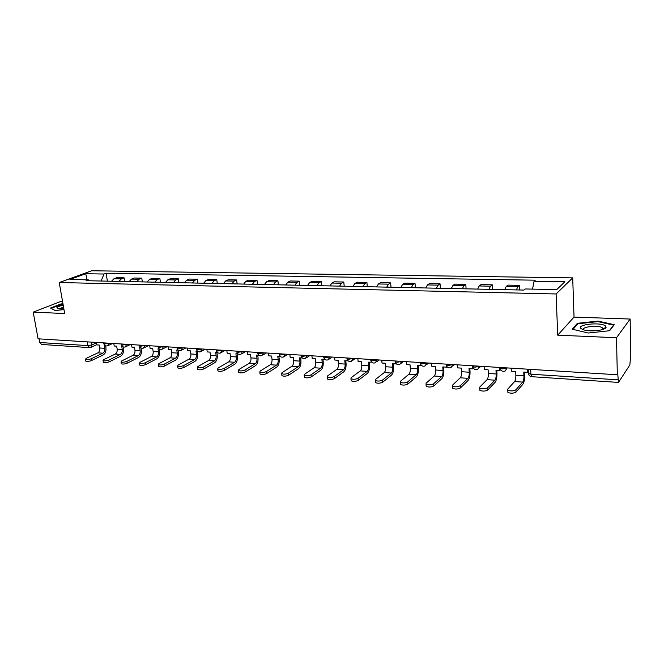 <?xml version="1.0" encoding="UTF-8"?>
<svg xmlns="http://www.w3.org/2000/svg" width="664" height="664" viewBox="0 0 664 664"><rect width="100%" height="100%" fill="white"/><g stroke="black" fill="none" stroke-linecap="round" stroke-linejoin="round"><path stroke-width="1" d="M616.491 337.744L630.144 319.035L574.036 317.101L572.7 277.884L91.615 270.771L59.245 282.524L556.108 293.969L557.71 335.162L616.491 337.744L617.329 374.753L38.089 338.814L33.2 312.146L64.665 313.524L59.245 282.524M630.144 319.035L630.8 354.269L629.846 364.934L618.508 382.414L617.744 374.123L617.329 374.753M588.088 330.672L596.828 330.315M89.54 347.621L41.583 344.458L39.815 342.516L87.922 345.62L91.997 344.898L96.521 342.823M39.143 338.872L39.815 342.516M62.441 300.833L33.2 312.146M516.351 289.919L517.837 286.715L519.464 285.346L507.86 285.122L506.192 286.491L504.665 289.662M519.696 289.985L519.464 285.346M488.953 289.33L490.53 286.176L492.256 284.831L480.968 284.615L479.2 285.96L477.599 289.089M492.514 289.404L492.256 284.831M462.327 288.757L463.978 285.653L465.796 284.325L454.823 284.117L452.964 285.437L451.279 288.525M466.086 288.84L465.796 284.325M436.431 288.201L438.157 285.147L440.066 283.835L429.384 283.636L427.442 284.931L425.682 287.977M440.381 288.284L440.066 283.835M411.232 287.661L413.033 284.648L415.025 283.362L404.633 283.163L402.608 284.441L400.782 287.437M415.365 287.753L415.025 283.362M386.714 287.138L388.581 284.167L390.648 282.897L380.53 282.698L378.43 283.968L376.538 286.923M391.013 287.23L390.648 282.897M362.843 286.624L364.768 283.694L366.918 282.441L357.058 282.258L354.883 283.503L352.933 286.416M367.3 286.724L366.918 282.441M339.594 286.126L341.578 283.238L343.794 282.001L334.191 281.818L331.95 283.047L329.942 285.918M344.201 286.226L343.794 282.001M316.952 285.644L318.986 282.789L321.268 281.577L311.906 281.395L309.607 282.607L307.54 285.445M321.7 285.744L321.268 281.577M294.882 285.171L296.966 282.358L299.306 281.154L290.185 280.98L287.819 282.175L285.711 284.972M299.754 285.279L299.306 281.154M273.361 284.707L275.502 281.934L277.901 280.748L268.995 280.582L266.579 281.752L264.421 284.516M278.365 284.814L277.901 280.748M252.378 284.258L254.561 281.519L257.009 280.349L248.328 280.183L245.863 281.345L243.663 284.076M257.499 284.366L257.009 280.349M231.91 283.818L234.135 281.113L236.641 279.967L228.167 279.801L225.644 280.947L223.403 283.636M237.139 283.935L236.641 279.967M211.94 283.395L214.206 280.723L216.754 279.586L208.479 279.428L205.915 280.557L203.632 283.213M217.269 283.511L216.754 279.586M192.444 282.98L194.743 280.332L197.341 279.212L189.265 279.063L186.65 280.175L184.335 282.806M197.872 283.096L197.341 279.212M173.412 282.565L175.744 279.959L178.384 278.855L170.49 278.706L167.843 279.801L165.494 282.399M178.923 282.69L178.384 278.855M154.82 282.167L157.194 279.594L159.866 278.507L152.156 278.357L149.466 279.444L147.093 282.001M160.422 282.291L159.866 278.507M136.668 281.785L139.058 279.237L141.772 278.158L134.236 278.017L131.513 279.087L129.107 281.619M142.337 281.901L141.772 278.158M118.922 281.403L121.346 278.888L124.085 277.826L116.723 277.685L113.967 278.739L111.535 281.245M124.666 281.528L124.085 277.826M532.52 289.114L534.072 281.245L564.898 281.76L556.689 289.62L525.183 288.964L523.904 290.077L86.079 280.698L88.32 279.859L69.919 279.478L85.747 273.717L103.974 274.024L101.169 281.021M534.072 281.245L535.275 280.191L106.115 273.228L103.974 274.024M572.7 277.884L556.108 293.969M574.036 317.101L557.71 335.162M572.227 329.203L588.246 333.021L609.643 330.722L614.258 324.696L598.048 321.094L577.398 323.31L572.227 329.203M62.947 303.73L60.988 303.938L50.481 308.038L55.22 310.553L63.976 309.598M107.394 281.154L106.115 273.228M89.333 280.764L88.32 279.859M87.084 279.834L85.747 273.717M577.431 324.306L577.398 323.31M598.065 321.658L598.048 321.094M511.57 368.188L511.736 371.317L515.662 371.574L515.853 375.276C515.911 378.189 515.505 380.281 514.625 381.543L507.686 389.187L507.777 390.125C510.616 391.27 513.33 391.162 515.92 389.785L516.036 392.075C513.446 393.453 510.732 393.569 507.894 392.407L507.811 391.469M527.589 369.184L527.739 372.338L523.755 372.089L523.938 375.807C523.987 378.729 523.589 380.829 522.726 382.099L515.92 389.785M516.036 392.075L522.834 384.348C524.112 382.464 524.709 379.36 524.626 375.036L524.485 372.13M527.739 372.338L528.312 371.699M605.502 325.991C601.044 321.808 575.829 324.522 580.992 328.63L584.112 330.008C591.217 332.033 606.024 330.174 606.099 327.244L605.502 325.991M602.605 329.543L603.012 328.912L602.406 327.833C598.588 324.779 580.137 326.904 584.013 329.95M572.99 329.385L577.896 323.775L597.907 321.625L613.611 325.128L609.295 330.763M63.205 305.174C59.893 305.93 57.793 306.743 56.913 307.615L57.859 308.851L63.852 308.893M63.495 306.868L59.154 309.034M55.32 310.544L51.004 308.254L63.014 304.079M484.131 366.486L484.313 369.574L488.131 369.815L488.347 373.475C488.422 376.347 487.99 378.405 487.061 379.642L479.699 387.145L479.74 388.083C482.454 389.179 485.102 389.062 487.691 387.726L487.824 389.984C485.235 391.328 482.587 391.445 479.881 390.332L479.823 389.403M499.693 367.458L499.859 370.562L495.991 370.321L496.199 373.99C496.265 376.87 495.842 378.936 494.929 380.19L487.691 387.726M499.859 370.562L500.581 369.674M487.824 389.984L495.054 382.406C496.406 380.555 497.037 377.492 496.938 373.234L496.78 370.371M457.454 364.835L457.662 367.881L461.372 368.113L461.613 371.724C461.696 374.554 461.248 376.579 460.268 377.799L452.508 385.153L452.508 386.099C455.097 387.153 457.687 387.021 460.268 385.718L460.418 387.95C457.836 389.253 455.255 389.378 452.657 388.324L452.599 387.436M472.627 366.462L472.776 368.844L469.016 368.603L469.249 372.222C469.332 375.069 468.884 377.102 467.921 378.331L460.268 385.718M460.418 387.95L468.062 380.513C469.489 378.696 470.145 375.683 470.029 371.483L469.846 368.653M472.776 368.844L473.415 368.229M431.525 363.225L431.749 366.229L435.36 366.462L435.617 370.014C435.717 372.811 435.252 374.803 434.223 376.007L426.089 383.219L426.039 384.174C428.521 385.178 431.052 385.045 433.634 383.775L433.799 385.967C431.218 387.245 428.687 387.378 426.205 386.365L426.147 385.518M446.332 365.565L446.44 367.167L442.788 366.935L443.046 370.504C443.137 373.309 442.672 375.309 441.66 376.521L433.634 383.775M433.799 385.967L441.817 378.679C443.32 376.886 444 373.923 443.859 369.773L443.66 366.984M446.44 367.167L446.955 366.702M406.293 361.656L406.534 364.619L410.053 364.843L410.335 368.362C410.443 371.118 409.962 373.085 408.891 374.264L400.4 381.343L400.309 382.298C402.691 383.261 405.164 383.12 407.737 381.883L407.912 384.049C405.347 385.286 402.865 385.427 400.492 384.464L400.425 383.659M420.76 364.553L420.835 365.532L417.282 365.308L417.556 368.835C417.664 371.599 417.183 373.575 416.12 374.762L407.737 381.883M407.912 384.049L416.295 376.886C417.855 375.135 418.561 372.205 418.411 368.113L418.195 365.366M381.75 360.137L382.007 363.059L385.427 363.274L385.726 366.744C385.85 369.466 385.352 371.408 384.24 372.562L375.426 379.517L375.284 380.48C377.567 381.393 379.991 381.244 382.555 380.04L382.746 382.182C380.181 383.394 377.758 383.535 375.484 382.613L375.409 381.85M395.868 363.357L395.918 363.947L392.457 363.723L392.756 367.209C392.872 369.939 392.382 371.882 391.279 373.052L382.555 380.04M382.746 382.182L391.461 375.152C393.088 373.425 393.818 370.537 393.644 366.503L393.412 363.789M357.854 358.651L358.128 361.54L361.457 361.755L361.78 365.175C361.905 367.856 361.399 369.773 360.245 370.91L351.123 377.741L350.941 378.704C353.132 379.576 355.506 379.426 358.062 378.256L358.269 380.364C355.705 381.543 353.331 381.692 351.148 380.812L351.073 380.082M371.641 362.096L368.304 362.187L368.62 365.623C368.744 368.321 368.238 370.238 367.101 371.383L358.062 378.256M358.269 380.364L367.292 373.458C368.976 371.757 369.723 368.918 369.541 364.934L369.292 362.253M334.581 357.207L334.872 360.062L338.117 360.27L338.457 363.648C338.59 366.296 338.067 368.18 336.88 369.3L327.468 376.015L327.244 376.978C329.344 377.816 331.676 377.658 334.224 376.513L334.44 378.588C331.884 379.742 329.56 379.899 327.46 379.053L327.385 378.364M348.052 360.809L344.782 360.693L345.122 364.079C345.255 366.744 344.732 368.636 343.554 369.765L334.224 376.513M334.44 378.588L343.761 371.815C345.504 370.138 346.268 367.333 346.068 363.399L345.811 360.759M311.914 355.804L312.221 358.618L315.375 358.817L315.732 362.154C315.881 364.768 315.342 366.636 314.122 367.74L304.444 374.33L304.17 375.293C306.195 376.09 308.478 375.932 311.026 374.811L311.242 376.87C308.702 377.99 306.419 378.148 304.402 377.343L304.328 376.695M324.97 359.431L321.874 359.232L322.223 362.577C322.372 365.208 321.841 367.076 320.629 368.18L311.026 374.811M311.242 376.87L320.845 370.205C322.629 368.561 323.418 365.798 323.202 361.913L322.928 359.299M289.828 354.435L290.143 357.215L293.222 357.406L293.596 360.701C293.754 363.291 293.206 365.125 291.952 366.213L282.017 372.695L281.702 373.649C283.644 374.421 285.885 374.255 288.425 373.16L288.657 375.193C286.118 376.289 283.885 376.455 281.934 375.675L281.868 375.06M302.369 357.987L299.555 357.813L299.921 361.116C300.078 363.714 299.53 365.557 298.285 366.644L288.425 373.16M288.657 375.193L298.509 368.644C300.352 367.026 301.157 364.295 300.925 360.461L300.643 357.879M268.298 353.099L268.621 355.846L271.626 356.037L272.016 359.29C272.182 361.838 271.618 363.648 270.339 364.719L260.163 371.093L259.807 372.047C261.682 372.786 263.882 372.62 266.405 371.549L266.654 373.558C264.123 374.629 261.923 374.795 260.056 374.056L259.981 373.467M280.349 356.585L277.801 356.427L278.183 359.689C278.349 362.253 277.793 364.071 276.514 365.142L266.405 371.549M266.654 373.558L276.747 367.117C278.631 365.524 279.453 362.834 279.212 359.05L278.913 356.493M247.298 351.796L247.639 354.51L250.569 354.692L250.967 357.904C251.141 360.428 250.577 362.22 249.266 363.266L238.866 369.541L238.467 370.495C240.277 371.201 242.435 371.027 244.958 369.989L245.207 371.964C242.684 373.01 240.526 373.185 238.725 372.471L238.65 371.915M258.885 355.223L256.586 355.074L256.985 358.303C257.159 360.834 256.586 362.627 255.283 363.681L244.958 369.989M245.207 371.964L255.532 365.632C257.458 364.063 258.296 361.407 258.039 357.664L257.732 355.149M226.822 350.526L227.171 353.207L230.026 353.381L230.441 356.56C230.624 359.05 230.043 360.818 228.707 361.855L218.107 368.022L217.667 368.968C219.402 369.649 221.527 369.474 224.042 368.454L224.299 370.412C221.793 371.433 219.668 371.608 217.933 370.927L217.858 370.404M237.953 353.887L235.903 353.763L236.309 356.95C236.492 359.448 235.911 361.216 234.583 362.262L224.042 368.454M224.299 370.412L234.832 364.187C236.799 362.635 237.654 360.021 237.388 356.319L237.065 353.829M206.836 349.281L207.201 351.928L209.99 352.111L210.413 355.248C210.604 357.713 210.015 359.448 208.654 360.469L197.855 366.545L197.374 367.491C199.059 368.138 201.142 367.964 203.649 366.968L203.914 368.902C201.416 369.898 199.325 370.072 197.648 369.416L197.582 368.927M217.535 352.592L215.717 352.476L216.14 355.622C216.331 358.095 215.742 359.838 214.389 360.867L203.649 366.968M203.914 368.902L214.646 362.768C216.647 361.249 217.518 358.66 217.236 355.008L216.912 352.551M187.339 348.069L187.713 350.692L190.435 350.866L190.867 353.962C191.066 356.402 190.468 358.12 189.082 359.124L178.101 365.1L177.587 366.038C179.205 366.669 181.264 366.486 183.754 365.515L184.028 367.424C181.538 368.404 179.479 368.578 177.861 367.947L177.794 367.482M197.615 351.322L196.021 351.223L196.461 354.335C196.652 356.776 196.063 358.502 194.685 359.514L183.754 365.515M184.028 367.424L194.942 361.39C196.984 359.888 197.864 357.332 197.573 353.729L197.233 351.297M168.299 346.89L168.681 349.48L171.337 349.646L171.785 352.717C171.984 355.115 171.387 356.817 169.976 357.813L158.829 363.689L158.273 364.627C159.833 365.225 161.858 365.051 164.34 364.096L164.622 365.98C162.14 366.943 160.124 367.117 158.555 366.511L158.488 366.072M178.176 350.086L176.798 349.994L177.246 353.074C177.446 355.489 176.84 357.19 175.445 358.186L164.34 364.096M164.622 365.98L175.711 360.046C177.786 358.568 178.674 356.045 178.384 352.476L178.035 350.077M149.707 345.736L150.097 348.293L152.695 348.459L153.152 351.488C153.359 353.87 152.753 355.547 151.326 356.526L140.013 362.32L139.415 363.241C140.934 363.822 142.926 363.648 145.391 362.71L145.682 364.569C143.216 365.515 141.225 365.69 139.706 365.109L139.639 364.694M159.194 348.874L158.024 348.799L158.48 351.845C158.688 354.227 158.082 355.912 156.662 356.892L145.391 362.71M145.682 364.569L156.936 358.734C159.036 357.273 159.941 354.783 159.634 351.256L159.285 348.94M131.547 344.608L131.945 347.139L134.477 347.305L134.95 350.301C135.165 352.65 134.543 354.302 133.099 355.273L121.636 360.975L121.006 361.897C122.475 362.453 124.434 362.27 126.89 361.357L127.189 363.2C124.732 364.121 122.774 364.304 121.305 363.739L121.238 363.341M140.66 347.695L139.689 347.629L140.154 350.642C140.37 352.999 139.755 354.659 138.311 355.63L126.89 361.357M127.189 363.2L138.593 357.448C140.727 356.012 141.639 353.547 141.324 350.061L140.992 347.911M113.801 343.512L114.208 346.01L116.681 346.168L117.163 349.131C117.379 351.455 116.756 353.09 115.295 354.045L103.692 359.664L103.028 360.577C104.447 361.116 106.381 360.934 108.83 360.037L109.128 361.855C106.68 362.76 104.754 362.942 103.335 362.403L103.269 362.029M122.558 346.542L121.778 346.492L122.251 349.463C122.467 351.796 121.844 353.439 120.392 354.393L108.83 360.037M109.128 361.855L120.682 356.194C122.832 354.775 123.753 352.343 123.438 348.899L123.114 346.874M96.454 342.433L96.869 344.906L99.293 345.064L99.783 347.994C100.007 350.293 99.376 351.912 97.898 352.841L86.162 358.377L85.465 359.29C86.843 359.813 88.744 359.631 91.175 358.751L91.483 360.552C89.051 361.432 87.15 361.614 85.772 361.091L85.714 360.743M104.87 345.413L104.273 345.38L104.754 348.318C104.978 350.625 104.348 352.244 102.87 353.19L91.175 358.751M91.483 360.552L103.169 354.966C105.352 353.572 106.273 351.165 105.95 347.753L105.634 345.828M103.758 343.421L104.771 343.969L108.954 343.205M108.871 343.205L107.609 345.819C105.709 346.276 104.439 345.57 103.808 343.72L103.675 342.881M121.437 344.5L122.491 345.081L126.708 344.309M126.625 344.301L125.322 346.948C123.404 347.413 122.118 346.699 121.487 344.815L121.354 343.977M139.531 345.612L140.635 346.218L144.876 345.438M144.793 345.429L143.457 348.102C141.515 348.575 140.22 347.861 139.581 345.944L139.448 345.097M158.049 346.741L159.202 347.38L163.477 346.591M163.402 346.583L162.024 349.281C160.057 349.77 158.746 349.04 158.107 347.098L157.974 346.251M177.014 347.903L178.226 348.575L182.525 347.77M182.451 347.77L181.031 350.492C179.039 350.99 177.72 350.252 177.072 348.276L176.948 347.43M196.444 349.09L197.706 349.795L202.047 348.982M201.964 348.982L200.511 351.729C198.494 352.244 197.158 351.497 196.502 349.48L196.378 348.633M216.348 350.301L217.676 351.048L222.042 350.227M221.967 350.218L220.473 352.999C218.423 353.53 217.07 352.767 216.406 350.716L216.29 349.87M236.749 351.546L238.144 352.335L242.534 351.497M242.46 351.488L240.924 354.294C238.849 354.842 237.48 354.078 236.807 351.986L236.699 351.132M257.665 352.816L259.126 353.646L263.55 352.8M263.483 352.8L261.906 355.622C259.798 356.194 258.404 355.414 257.723 353.281L257.624 352.435M279.121 354.119L280.648 354.999L285.105 354.136M285.039 354.136L283.42 356.991C281.279 357.581 279.868 356.784 279.179 354.618L279.079 353.763M301.124 355.464L301.182 355.979L302.734 356.385L307.224 355.514M307.15 355.506L305.49 358.394C303.315 359 301.879 358.195 301.182 355.979L301.091 355.132M323.708 356.834L323.766 357.381L325.393 357.805L329.917 356.917M329.85 356.917L328.149 359.83C325.933 360.461 324.472 359.639 323.766 357.381L323.683 356.535M346.898 358.236L346.948 358.817L348.666 359.265L353.215 358.361M353.157 358.361L351.414 361.299C349.156 361.955 347.67 361.125 346.948 358.817L346.865 357.971M370.703 359.68L370.761 360.286L372.562 360.768L377.152 359.846M377.086 359.846L375.301 362.81C373.002 363.498 371.483 362.652 370.761 360.286L370.686 359.448M395.163 361.166L395.213 361.805L397.122 362.303L401.737 361.374M401.678 361.374L399.852 364.362C397.504 365.075 395.952 364.221 395.213 361.805L395.146 360.967M420.295 362.685L420.345 363.357L422.362 363.889L427.01 362.942M426.952 362.942L425.084 365.955C422.677 366.702 421.101 365.831 420.345 363.357L420.287 362.527M446.133 364.254L446.183 364.959L448.308 365.515L452.989 364.553M452.939 364.553L451.03 367.599C448.565 368.371 446.955 367.491 446.183 364.959L446.125 364.129M472.71 365.864L472.76 366.594L475.001 367.192L479.715 366.213M479.665 366.213L477.715 369.284C475.2 370.097 473.54 369.201 472.76 366.594L472.702 365.781M500.067 367.806L500.092 368.288L502.465 368.91L507.213 367.922M507.163 367.914L505.179 371.01C502.598 371.865 500.897 370.96 500.092 368.288L500.05 367.474M91.524 342.126L91.997 344.898L90.76 347.446L89.632 347.621L87.922 345.62L87.283 341.86M131.513 279.087L139.058 279.237M149.466 279.444L157.194 279.594M167.843 279.801L175.744 279.959M186.65 280.175L194.743 280.332M205.915 280.557L214.206 280.723M225.644 280.947L234.135 281.113M245.863 281.345L254.561 281.519M266.579 281.752L275.502 281.934M287.819 282.175L296.966 282.358M309.607 282.607L318.986 282.789M331.95 283.047L341.578 283.238M354.883 283.503L364.768 283.694M378.43 283.968L388.581 284.167M402.608 284.441L413.033 284.648M427.442 284.931L438.157 285.147M452.964 285.437L463.978 285.653M479.2 285.96L490.53 286.176M506.192 286.491L517.837 286.715M113.967 278.739L121.346 278.888M528.395 373.375L528.312 372.77L528.395 373.533L530.909 374.206L617.869 379.816M530.685 369.375L530.909 374.206L531.781 376.704L618.466 382.406M523.938 375.807L515.853 375.276M522.726 382.099L514.625 381.543M496.199 373.99L488.347 373.475M494.929 380.19L487.061 379.642M469.249 372.222L461.613 371.724M467.921 378.331L460.268 377.799M443.046 370.504L435.617 370.014M441.66 376.521L434.223 376.007M417.556 368.835L410.335 368.362M416.12 374.762L408.891 374.264M392.756 367.209L385.726 366.744M391.279 373.052L384.24 372.562M368.62 365.623L361.78 365.175M367.101 371.383L360.245 370.91M345.122 364.079L338.457 363.648M343.554 369.765L336.88 369.3M322.223 362.577L315.732 362.154M320.629 368.18L314.122 367.74M299.921 361.116L293.596 360.701M298.285 366.644L291.952 366.213M278.183 359.689L272.016 359.29M276.514 365.142L270.339 364.719M256.985 358.303L250.967 357.904M255.283 363.681L249.266 363.266M236.309 356.95L230.441 356.56M234.583 362.262L228.707 361.855M216.14 355.622L210.413 355.248M214.389 360.867L208.654 360.469M196.461 354.335L190.867 353.962M194.685 359.514L189.082 359.124M177.246 353.074L171.785 352.717M175.445 358.186L169.976 357.813M158.48 351.845L153.152 351.488M156.662 356.892L151.326 356.526M140.154 350.642L134.95 350.301M138.311 355.63L133.099 355.273M122.251 349.463L117.163 349.131M120.392 354.393L115.295 354.045M104.754 348.318L99.783 347.994M102.87 353.19L97.898 352.841M479.474 367.582L480.811 366.279M452.674 366.113L454.309 364.636M426.628 364.652L428.529 363.042M401.288 363.216L403.463 361.482M376.646 361.797L379.069 359.971M352.659 360.403L355.315 358.494M329.311 359.033L332.191 357.058M306.577 357.68L309.665 355.663M284.424 356.361L287.703 354.302M262.844 355.057L266.305 352.974M241.804 353.787L245.431 351.679M221.286 352.542L225.071 350.409M201.267 351.314L205.209 349.181M181.745 350.119L185.82 347.977M162.68 348.949L166.888 346.799M144.08 347.795L148.404 345.653M125.903 346.666L130.343 344.533M108.149 345.57L112.689 343.437M528.195 369.226L528.395 373.533C528.793 375.417 529.922 376.471 531.781 376.704M96.828 344.649L91.275 347.214M507.777 390.125L507.894 392.407M602.456 329.593L602.406 327.833M603.012 328.912L606.099 327.244M479.74 388.083L479.881 390.332M452.508 386.099L452.657 388.324M426.039 384.174L426.205 386.365M400.309 382.298L400.492 384.464M375.284 380.48L375.484 382.613M350.941 378.704L351.148 380.812M327.244 376.978L327.46 379.053M304.17 375.293L304.402 377.343M281.702 373.649L281.934 375.675M259.807 372.047L260.056 374.056M238.467 370.495L238.725 372.471M217.667 368.968L217.933 370.927M197.374 367.491L197.648 369.416M177.587 366.038L177.861 367.947M158.273 364.627L158.555 366.511M139.415 363.241L139.706 365.109M121.006 361.897L121.305 363.739M103.028 360.577L103.335 362.403M85.465 359.29L85.772 361.091"/></g></svg>
